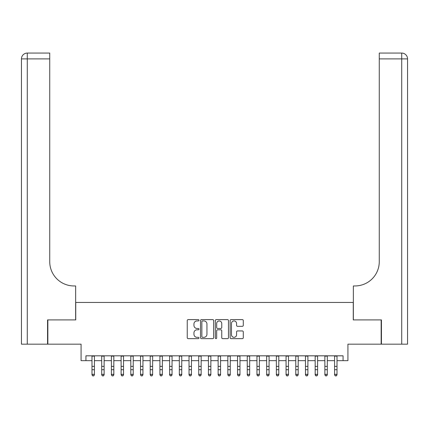<?xml version="1.0" encoding="UTF-8"?>
<svg xmlns="http://www.w3.org/2000/svg" width="429" height="429" viewBox="0 0 429 429"><rect width="100%" height="100%" fill="white"/><g stroke="black" fill="none" stroke-linecap="round" stroke-linejoin="round"><path stroke-width="0.64" d="M198.976 320.27A0.665 0.665 0 0 0 198.311 319.605L188.186 319.605A0.955 0.955 0 0 0 187.237 320.56L187.237 337.703A0.955 0.955 0 0 0 188.186 338.653L198.311 338.653A0.665 0.665 0 0 0 198.976 337.988A0.665 0.665 0 0 0 198.311 337.323L196.997 337.323A3.046 3.046 0 0 1 193.951 334.271L193.951 332.845A3.046 3.046 0 0 1 196.997 329.799L198.311 329.799A0.665 0.665 0 0 0 198.976 329.129A0.665 0.665 0 0 0 198.311 328.464L196.997 328.464A3.046 3.046 0 0 1 193.951 325.418L193.951 323.986A3.046 3.046 0 0 1 196.997 320.94L198.311 320.94A0.665 0.665 0 0 0 198.976 320.27M242.337 326.319A0.955 0.955 0 0 0 243.286 325.37L243.286 320.56A0.955 0.955 0 0 0 242.337 319.605L231.097 319.605A0.955 0.955 0 0 0 230.142 320.56L230.142 337.703A0.955 0.955 0 0 0 231.097 338.653L242.337 338.653A0.955 0.955 0 0 0 243.286 337.703L243.286 331.89A0.955 0.955 0 0 0 242.337 330.941L237.527 330.941A0.955 0.955 0 0 0 236.572 331.89L236.572 334.776A2.547 2.547 0 0 1 234.025 337.323A2.547 2.547 0 0 1 231.478 334.776L231.478 323.487A2.547 2.547 0 0 1 234.025 320.94A2.547 2.547 0 0 1 236.572 323.487L236.572 325.37A0.955 0.955 0 0 0 237.527 326.319L242.337 326.319M85.929 360.666L85.929 355.813L343.071 355.813L343.071 360.666L347.924 360.666L347.924 344.171L381.156 344.171L381.156 319.911L353.26 319.911L353.26 302.445L75.74 302.445L75.74 319.911L47.844 319.911L47.844 344.171L81.076 344.171L81.076 360.666L91.994 360.666M213.669 320.56A0.955 0.955 0 0 0 212.714 319.605L201.474 319.605A0.955 0.955 0 0 0 200.525 320.56L200.525 337.703A0.955 0.955 0 0 0 201.474 338.653L212.714 338.653A0.955 0.955 0 0 0 213.669 337.703L213.669 320.56M216.286 319.605L227.526 319.605A0.955 0.955 0 0 1 228.475 320.56L228.475 337.703A0.955 0.955 0 0 1 227.526 338.653L222.715 338.653A0.955 0.955 0 0 1 221.761 337.703L221.761 330.748A0.955 0.955 0 0 0 220.812 329.799L217.621 329.799A0.955 0.955 0 0 0 216.666 330.748L216.666 337.988A0.665 0.665 0 0 1 216.002 338.653A0.665 0.665 0 0 1 215.331 337.988L215.331 320.56A0.955 0.955 0 0 1 216.286 319.605M94.418 360.666L101.7 360.666M104.124 360.666L111.401 360.666M113.824 360.666L121.107 360.666M123.531 360.666L130.807 360.666M133.231 360.666L140.514 360.666M142.937 360.666L150.214 360.666M152.638 360.666L159.92 360.666M162.344 360.666L169.621 360.666M172.045 360.666L179.327 360.666M181.751 360.666L189.028 360.666M191.452 360.666L198.734 360.666M201.158 360.666L208.435 360.666M210.859 360.666L218.141 360.666M220.565 360.666L227.842 360.666M230.266 360.666L237.548 360.666M239.972 360.666L247.249 360.666M249.673 360.666L256.955 360.666M259.379 360.666L266.656 360.666M269.08 360.666L276.362 360.666M278.786 360.666L286.063 360.666M288.486 360.666L295.769 360.666M298.193 360.666L305.469 360.666M307.893 360.666L315.176 360.666M317.599 360.666L324.876 360.666M327.3 360.666L334.582 360.666M337.006 360.666L343.071 360.666M202.52 320.94A0.665 0.665 0 0 0 201.855 321.605L201.855 336.652A0.665 0.665 0 0 0 202.52 337.323L203.904 337.323A3.046 3.046 0 0 0 206.95 334.271L206.95 323.986A3.046 3.046 0 0 0 203.904 320.94L202.52 320.94M221.761 323.536A2.547 2.547 0 0 0 219.214 320.989A2.547 2.547 0 0 0 216.666 323.536L216.666 327.509A0.955 0.955 0 0 0 217.621 328.464L220.812 328.464A0.955 0.955 0 0 0 221.761 327.509L221.761 323.536M94.418 355.813L94.418 374.866L93.694 375.933L92.723 375.718L93.694 375.933M91.994 355.813L91.994 374.324L94.418 374.324L93.694 375.718M92.723 375.933L91.994 374.866L91.994 374.324L92.723 375.718M47.555 319.911L75.643 319.911L75.643 285.95L73.992 285.95A24.26 24.26 0 0 1 49.737 261.69L49.737 58.891L27.274 58.891L27.274 344.171L47.555 344.171L47.555 319.911M27.274 344.171L21.45 344.171L21.45 58.891A5.824 5.824 0 0 1 27.274 53.067L49.737 53.067L49.737 58.891M21.45 285.95L21.45 58.891L27.274 58.891L27.274 53.067M73.992 285.95A24.26 24.26 0 0 1 49.737 261.69M381.445 319.911L353.357 319.911L353.357 285.95L355.008 285.95A24.26 24.26 0 0 0 379.263 261.69L379.263 53.067L401.726 53.067A5.824 5.824 0 0 1 407.55 58.891L407.55 344.171L381.445 344.171L381.445 319.911M355.008 285.95A24.26 24.26 0 0 0 379.263 261.69M407.55 58.891A5.824 5.824 0 0 0 401.726 53.067A5.824 5.824 0 0 1 407.55 58.891L379.263 58.891M104.124 355.813L104.124 374.866L103.394 375.933L102.424 375.718L103.394 375.933M101.7 355.813L101.7 374.324L104.124 374.324L103.394 375.718M102.424 375.933L101.7 374.866L101.7 374.324L102.424 375.718M113.824 355.813L113.824 374.866L113.1 375.933L112.13 375.718L113.1 375.933M111.401 355.813L111.401 374.324L113.824 374.324L113.1 375.718M112.13 375.933L111.401 374.866L111.401 374.324L112.13 375.718M123.531 355.813L123.531 374.866L122.801 375.933L121.831 375.718L122.801 375.933M121.107 355.813L121.107 374.324L123.531 374.324L122.801 375.718M121.831 375.933L121.107 374.866L121.107 374.324L121.831 375.718M133.231 355.813L133.231 374.866L132.507 375.933L131.537 375.718L132.507 375.933M130.807 355.813L130.807 374.324L133.231 374.324L132.507 375.718M131.537 375.933L130.807 374.866L130.807 374.324L131.537 375.718M142.937 355.813L142.937 374.866L142.208 375.933L141.238 375.718L142.208 375.933M140.514 355.813L140.514 374.324L142.937 374.324L142.208 375.718M141.238 375.933L140.514 374.866L140.514 374.324L141.238 375.718M152.638 355.813L152.638 374.866L151.914 375.933L150.944 375.718L151.914 375.933M150.214 355.813L150.214 374.324L152.638 374.324L151.914 375.718M150.944 375.933L150.214 374.866L150.214 374.324L150.944 375.718M162.344 355.813L162.344 374.866L161.615 375.933L160.644 375.718L161.615 375.933M159.92 355.813L159.92 374.324L162.344 374.324L161.615 375.718M160.644 375.933L159.92 374.866L159.92 374.324L160.644 375.718M172.045 355.813L172.045 374.866L171.321 375.933L170.351 375.718L171.321 375.933M169.621 355.813L169.621 374.324L172.045 374.324L171.321 375.718M170.351 375.933L169.621 374.866L169.621 374.324L170.351 375.718M181.751 355.813L181.751 374.866L181.022 375.933L180.051 375.718L181.022 375.933M179.327 355.813L179.327 374.324L181.751 374.324L181.022 375.718M180.051 375.933L179.327 374.866L179.327 374.324L180.051 375.718M191.452 355.813L191.452 374.866L190.728 375.933L189.757 375.718L190.728 375.933M189.028 355.813L189.028 374.324L191.452 374.324L190.728 375.718M189.757 375.933L189.028 374.866L189.028 374.324L189.757 375.718M201.158 355.813L201.158 374.866L200.429 375.933L199.458 375.718L200.429 375.933M198.734 355.813L198.734 374.324L201.158 374.324L200.429 375.718M199.458 375.933L198.734 374.866L198.734 374.324L199.458 375.718M210.859 355.813L210.859 374.866L210.135 375.933L209.164 375.718L210.135 375.933M208.435 355.813L208.435 374.324L210.859 374.324L210.135 375.718M209.164 375.933L208.435 374.866L208.435 374.324L209.164 375.718M220.565 355.813L220.565 374.866L219.836 375.933L218.865 375.718L219.836 375.933M218.141 355.813L218.141 374.324L220.565 374.324L219.836 375.718M218.865 375.933L218.141 374.866L218.141 374.324L218.865 375.718M230.266 355.813L230.266 374.866L229.542 375.933L228.571 375.718L229.542 375.933M227.842 355.813L227.842 374.324L230.266 374.324L229.542 375.718M228.571 375.933L227.842 374.866L227.842 374.324L228.571 375.718M239.972 355.813L239.972 374.866L239.243 375.933L238.272 375.718L239.243 375.933M237.548 355.813L237.548 374.324L239.972 374.324L239.243 375.718M238.272 375.933L237.548 374.866L237.548 374.324L238.272 375.718M249.673 355.813L249.673 374.866L248.949 375.933L247.978 375.718L248.949 375.933M247.249 355.813L247.249 374.324L249.673 374.324L248.949 375.718M247.978 375.933L247.249 374.866L247.249 374.324L247.978 375.718M259.379 355.813L259.379 374.866L258.649 375.933L257.679 375.718L258.649 375.933M256.955 355.813L256.955 374.324L259.379 374.324L258.649 375.718M257.679 375.933L256.955 374.866L256.955 374.324L257.679 375.718M269.08 355.813L269.08 374.866L268.356 375.933L267.385 375.718L268.356 375.933M266.656 355.813L266.656 374.324L269.08 374.324L268.356 375.718M267.385 375.933L266.656 374.866L266.656 374.324L267.385 375.718M278.786 355.813L278.786 374.866L278.056 375.933L277.086 375.718L278.056 375.933M276.362 355.813L276.362 374.324L278.786 374.324L278.056 375.718M277.086 375.933L276.362 374.866L276.362 374.324L277.086 375.718M288.486 355.813L288.486 374.866L287.762 375.933L286.792 375.718L287.762 375.933M286.063 355.813L286.063 374.324L288.486 374.324L287.762 375.718M286.792 375.933L286.063 374.866L286.063 374.324L286.792 375.718M298.193 355.813L298.193 374.866L297.463 375.933L296.493 375.718L297.463 375.933M295.769 355.813L295.769 374.324L298.193 374.324L297.463 375.718M296.493 375.933L295.769 374.866L295.769 374.324L296.493 375.718M307.893 355.813L307.893 374.866L307.169 375.933L306.199 375.718L307.169 375.933M305.469 355.813L305.469 374.324L307.893 374.324L307.169 375.718M306.199 375.933L305.469 374.866L305.469 374.324L306.199 375.718M317.599 355.813L317.599 374.866L316.87 375.933L315.9 375.718L316.87 375.933M315.176 355.813L315.176 374.324L317.599 374.324L316.87 375.718M315.9 375.933L315.176 374.866L315.176 374.324L315.9 375.718M327.3 355.813L327.3 374.866L326.576 375.933L325.606 375.718L326.576 375.933M324.876 355.813L324.876 374.324L327.3 374.324L326.576 375.718M325.606 375.933L324.876 374.866L324.876 374.324L325.606 375.718M337.006 355.813L337.006 374.866L336.277 375.933L335.306 375.718L336.277 375.933M334.582 355.813L334.582 374.324L337.006 374.324L336.277 375.718M335.306 375.933L334.582 374.866L334.582 374.324L335.306 375.718M94.418 366.371L91.994 366.371M94.418 369.701L91.994 369.701M94.418 356.129L91.994 356.129M401.726 344.171L401.726 53.067M104.124 366.371L101.7 366.371M104.124 369.701L101.7 369.701M104.124 356.129L101.7 356.129M113.824 366.371L111.401 366.371M113.824 369.701L111.401 369.701M113.824 356.129L111.401 356.129M123.531 366.371L121.107 366.371M123.531 369.701L121.107 369.701M123.531 356.129L121.107 356.129M133.231 366.371L130.807 366.371M133.231 369.701L130.807 369.701M133.231 356.129L130.807 356.129M142.937 366.371L140.514 366.371M142.937 369.701L140.514 369.701M142.937 356.129L140.514 356.129M152.638 366.371L150.214 366.371M152.638 369.701L150.214 369.701M152.638 356.129L150.214 356.129M162.344 366.371L159.92 366.371M162.344 369.701L159.92 369.701M162.344 356.129L159.92 356.129M172.045 366.371L169.621 366.371M172.045 369.701L169.621 369.701M172.045 356.129L169.621 356.129M181.751 366.371L179.327 366.371M181.751 369.701L179.327 369.701M181.751 356.129L179.327 356.129M191.452 366.371L189.028 366.371M191.452 369.701L189.028 369.701M191.452 356.129L189.028 356.129M201.158 366.371L198.734 366.371M201.158 369.701L198.734 369.701M201.158 356.129L198.734 356.129M210.859 366.371L208.435 366.371M210.859 369.701L208.435 369.701M210.859 356.129L208.435 356.129M220.565 366.371L218.141 366.371M220.565 369.701L218.141 369.701M220.565 356.129L218.141 356.129M230.266 366.371L227.842 366.371M230.266 369.701L227.842 369.701M230.266 356.129L227.842 356.129M239.972 366.371L237.548 366.371M239.972 369.701L237.548 369.701M239.972 356.129L237.548 356.129M249.673 366.371L247.249 366.371M249.673 369.701L247.249 369.701M249.673 356.129L247.249 356.129M259.379 366.371L256.955 366.371M259.379 369.701L256.955 369.701M259.379 356.129L256.955 356.129M269.08 366.371L266.656 366.371M269.08 369.701L266.656 369.701M269.08 356.129L266.656 356.129M278.786 366.371L276.362 366.371M278.786 369.701L276.362 369.701M278.786 356.129L276.362 356.129M288.486 366.371L286.063 366.371M288.486 369.701L286.063 369.701M288.486 356.129L286.063 356.129M298.193 366.371L295.769 366.371M298.193 369.701L295.769 369.701M298.193 356.129L295.769 356.129M307.893 366.371L305.469 366.371M307.893 369.701L305.469 369.701M307.893 356.129L305.469 356.129M317.599 366.371L315.176 366.371M317.599 369.701L315.176 369.701M317.599 356.129L315.176 356.129M327.3 366.371L324.876 366.371M327.3 369.701L324.876 369.701M327.3 356.129L324.876 356.129M337.006 366.371L334.582 366.371M337.006 369.701L334.582 369.701M337.006 356.129L334.582 356.129"/></g></svg>
